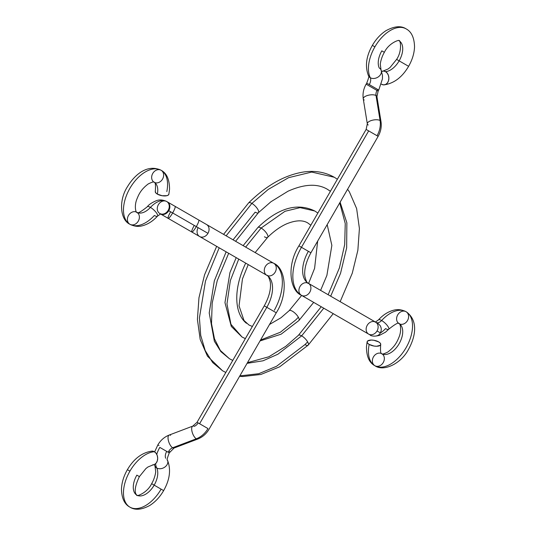 <?xml version="1.0" encoding="UTF-8"?>
<svg xmlns="http://www.w3.org/2000/svg" width="536" height="536" viewBox="0 0 536 536"><rect width="100%" height="100%" fill="white"/><g stroke="black" fill="none" stroke-linecap="round" stroke-linejoin="round"><path stroke-width="0.8" d="M381.659 71.429A6.928 5.273 85.9 0 1 383.066 71.053A6.928 5.273 85.9 0 1 385.565 71.65A17.32 10.003 120 0 0 399.139 60.856L396.607 59.389L399.139 60.856A17.32 10.003 120 0 0 399.139 40.857A17.32 10.003 -60 0 1 399.139 60.856L406.074 64.856M381.625 84.279A6.928 5.273 85.9 0 1 381.364 84.118L381.625 84.279A6.928 5.273 85.9 0 0 384.124 84.876A6.928 5.273 85.9 0 0 388.821 79.201A6.928 5.273 85.9 0 0 385.565 71.65L387.287 73.211L388.453 75.496L388.875 78.162L388.493 80.795L387.367 82.993L385.672 84.433L383.655 84.882L381.625 84.279M370.289 77.733A6.928 5.273 154.1 0 1 368.534 75.871A6.928 5.273 -25.9 0 0 370.289 77.733A31.182 18.003 -60 0 1 374.892 46.853A31.182 18.003 -60 0 1 406.074 28.85A31.182 18.003 120 0 0 374.892 46.853L372.359 45.393L374.892 46.853A31.182 18.003 120 0 0 370.289 77.733A6.928 5.273 -25.9 0 0 378.463 76.782A6.928 5.273 -25.9 0 0 381.022 69.874A6.928 5.273 154.1 0 1 378.463 76.782A6.928 5.273 154.1 0 1 370.289 77.733A6.928 4 -60 0 1 369.271 84.594A6.928 4 120 0 0 370.289 77.733M364.192 100.024A6.928 2.827 -9.2 0 1 363.261 98.872A6.928 2.827 -9.2 0 1 368.111 95.314A6.928 2.827 -9.2 0 1 376.017 95.535A6.928 5.655 120 0 1 377.029 90.463L366.135 84.172L366.731 83.134L369.271 84.594L366.731 83.134C368.768 77.841 369.371 75.429 368.54 75.898L368.54 75.898C364.849 66.564 366.115 56.394 372.359 45.393C375.977 39.155 380.493 34.27 385.893 30.733C394.262 26.15 400.988 25.527 406.074 28.85C411.454 31.658 414.281 37.661 414.542 46.853C414.261 53.426 412.278 59.918 408.606 66.317L399.139 60.856A17.32 10.003 -60 0 1 385.565 71.65L383.542 71.047L381.525 71.496M381.002 121.659A6.928 2.827 170.8 0 0 380.078 120.506A20.783 16.971 120 0 1 377.029 135.722L375.595 134.891M368.245 124.995A6.928 2.827 -9.2 0 1 367.321 123.863A6.928 2.827 -9.2 0 1 372.152 120.292A6.928 2.827 -9.2 0 1 380.078 120.506A6.928 2.827 -9.2 0 1 381.002 121.639C381.746 126.777 380.788 131.689 378.135 136.358L368.668 130.891L301.453 247.31L310.92 252.778L301.453 247.31A41.574 23.999 120 0 0 301.453 295.316A6.928 5.655 -60 0 0 309.815 292.14A6.928 5.655 -60 0 0 308.381 283.316L308.381 283.316A6.928 5.655 120 0 1 309.815 292.14A6.928 5.655 120 0 1 301.453 295.316L368.668 334.122A6.928 5.655 -60 0 0 377.029 330.953L380.078 332.709M368.701 334.142A6.928 5.655 120 0 1 368.668 334.122A6.928 5.655 120 0 0 377.029 330.953L380.332 332.856C381.645 330.384 381.565 327.945 380.091 325.54C376.553 321.962 379.207 324.494 375.595 322.123A6.928 5.655 120 0 1 377.029 330.953A6.928 5.655 -60 0 0 375.595 322.123L308.381 283.316L375.595 322.123A6.928 5.655 -60 0 0 367.234 325.292A6.928 5.655 -60 0 0 368.668 334.122L369.271 334.471A6.928 5.655 -60 0 0 369.304 334.491M376.225 322.484A6.928 4 120 0 0 381.625 320.515A31.182 18.003 -60 0 1 406.074 311.718A6.928 5.655 -60 0 0 397.705 314.887A6.928 5.655 -60 0 0 399.139 323.717A17.32 10.003 -60 0 1 399.139 343.717A17.32 10.003 -60 0 1 381.82 353.72A17.32 10.003 120 0 0 399.139 343.717A17.32 10.003 120 0 0 399.139 323.717A6.928 5.655 120 0 1 397.705 314.887A6.928 5.655 120 0 1 406.074 311.718A31.182 18.003 120 0 0 381.625 320.515A6.928 2.057 -137.3 0 0 378.523 319.838A6.928 2.057 42.7 0 1 381.625 320.515A6.928 2.057 42.7 0 1 387.139 325.332A6.928 2.057 42.7 0 1 388.667 329.278A6.928 2.057 -137.3 0 0 387.139 325.332A6.928 2.057 -137.3 0 0 381.625 320.515A6.928 4 -60 0 1 376.238 322.491M376.44 335.992L379.374 335.422L385.464 332.213L388.687 329.258C395.427 323.865 398.911 322.015 399.139 323.717A6.928 5.655 -60 0 0 407.507 320.541A6.928 5.655 -60 0 0 406.074 311.718A6.928 5.655 120 0 1 407.507 320.541A6.928 5.655 120 0 1 399.139 323.717C399.91 322.806 402.087 329.56 399.099 336.93C397.236 341.519 395.126 346.484 387.749 352.072C383.903 353.941 381.927 354.49 381.82 353.72A6.928 5.655 -60 0 0 373.458 356.889A6.928 5.655 -60 0 0 374.892 365.72A31.182 18.003 -60 0 1 369.183 344.42A6.928 2.827 -168.4 0 1 367.127 341.8A6.928 2.827 -168.4 0 1 371.482 340.052A6.928 2.827 -168.4 0 1 378.651 341.888A6.928 2.827 -168.4 0 1 380.714 344.507A6.928 2.827 -168.4 0 1 376.359 346.256A6.928 2.827 -168.4 0 1 369.183 344.42A31.182 18.003 120 0 0 374.892 365.72A6.928 5.655 -60 0 0 383.253 362.544A6.928 5.655 -60 0 0 381.82 353.72A6.928 5.655 120 0 1 383.253 362.544A6.928 5.655 120 0 1 374.892 365.72C369.291 362.825 366.477 356.494 366.463 346.725L367.133 341.767M406.074 311.718A31.182 18.003 -60 0 1 406.074 347.717A31.182 18.003 -60 0 1 374.892 365.72C383.776 372.078 401.37 363.495 408.646 349.11C415.829 336.159 418.261 320.059 406.074 311.718C399.615 308.515 395.039 309.915 394.141 310.089C388.406 311.476 383.193 314.733 378.503 319.858L375.227 322.19M366.416 332.823L301.453 295.316A41.574 23.999 -60 0 1 301.453 247.31L368.668 130.891L377.029 135.722A20.783 16.971 -60 0 0 380.078 120.506L376.017 95.535A6.928 2.827 170.8 0 0 368.091 95.314A6.928 2.827 170.8 0 0 363.267 98.892C362.524 93.753 363.475 88.842 366.135 84.172L377.029 90.463L377.632 89.425L378.731 90.061L382.443 78.879L382.47 75.382L381.009 69.841L380.312 64.487C380.178 63.905 381.109 57.808 384.359 52.32L381.82 50.853A17.32 10.003 120 0 0 379.267 68.012A6.928 5.273 154.1 0 1 381.022 69.874M381.002 121.639L376.942 96.668A6.928 2.827 170.8 0 0 376.017 95.535A6.928 2.827 -9.2 0 1 376.942 96.688L378.135 91.1L377.029 90.463L378.135 91.1L378.731 90.061L369.271 84.594L377.632 89.425L377.029 90.463A6.928 5.655 -60 0 0 376.017 95.535L380.078 120.506A6.928 2.827 170.8 0 0 372.172 120.285A6.928 2.827 170.8 0 0 367.321 123.843L363.267 98.892M366.637 332.95L370.698 335.295A6.928 6.827 -60 0 1 370.678 335.281M388.667 329.278A6.928 2.057 42.7 0 1 385.565 328.601A20.783 12 -60 0 1 380.165 333.137M369.733 334.571L368.668 334.122A6.928 5.655 120 0 1 367.234 325.292M301.453 247.31L298.921 245.85L301.453 247.31M308.381 251.31A27.711 16 120 0 0 308.381 283.316A6.928 5.655 -60 0 0 300.019 286.485A6.928 5.655 -60 0 0 301.453 295.316L368.668 334.122M368.668 130.891L366.135 129.431L368.668 130.891M378.651 341.888L373.8 340.26L371.2 340.059L367.582 341.023L367.106 342.048L367.669 343.241L369.183 344.42L374.034 346.048L376.634 346.249L380.258 345.285L380.728 344.259L380.165 343.067L378.651 341.888M248.671 202.843A6.928 2.425 45.3 0 1 251.866 203.412L268.255 189.409L288.576 177.677L311.697 172.063L334.27 177.255L311.697 172.063L288.576 177.677L268.255 189.409L251.866 203.412A6.928 2.425 -134.7 0 0 248.671 202.843M308.153 345.177A6.928 2.425 -134.7 0 0 307.014 340.889A6.928 2.425 -134.7 0 0 301.661 335.851L277.876 354.229L263.022 360.802L247.083 363.348L263.022 360.802L277.876 354.229L301.661 335.851A6.928 2.425 -134.7 0 0 298.458 335.281A6.928 2.425 45.3 0 1 301.661 335.851A6.928 2.425 45.3 0 1 307.014 340.889A6.928 2.425 45.3 0 1 308.153 345.177A6.928 2.425 45.3 0 1 304.95 344.608L307.644 341.881L304.95 344.608L276.563 366.276L258.781 373.706L239.84 375.89M301.661 335.851L323.757 308.193L301.661 335.851M330.685 296.194L340.534 273.347L346.658 247.846L346.866 222.802L340.112 202.206L346.866 222.802L346.658 247.846L340.534 273.347L330.685 296.194M330.424 191.272L327.342 189.255L330.424 191.272M222.547 370.765L225.817 372.466L222.547 370.765L212.671 362.55L205.201 350.557L200.712 335.369L199.425 317.949L205.476 281.065L219.19 247.82L205.476 281.065L199.425 317.949L200.712 335.369L205.201 350.557L212.671 362.55L222.547 370.765L207.445 356.159L200.189 339.462L197.416 319.49L198.963 297.735L204.558 274.807L216.658 246.359M226.118 235.82L251.866 203.412L226.118 235.82M258.365 212.738A6.928 2.425 -134.7 0 0 257.226 208.45A6.928 2.425 -134.7 0 0 251.866 203.412A6.928 2.425 45.3 0 1 257.226 208.45A6.928 2.425 45.3 0 1 258.365 212.738A6.928 2.425 45.3 0 1 255.163 212.169L233.066 239.827M226.138 251.826L214.32 280.877L209.214 312.957L214.36 341.238L220.879 351.636L229.475 358.765L232.765 360.427L229.475 358.765L220.323 350.437L214.467 338.812L211.506 323.65L212.176 303.155L217.234 280.67L228.671 253.294M257.923 227.472A6.928 2.425 45.3 0 1 261.126 228.041L285.025 211.285L300.086 207.626L314.786 211.003L300.086 207.626L285.025 211.285L261.126 228.041A6.928 2.425 -134.7 0 0 257.923 227.472M295.691 319.979L298.371 317.232L295.691 319.979L280.335 332.26L260.543 340.032M289.199 310.652A6.928 2.425 45.3 0 1 292.401 311.222A6.928 2.425 -134.7 0 0 289.199 310.652M245.361 338.611L242.038 337.017L230.956 324.34L226.969 303.905L230.359 280.536L238.734 259.102L230.359 280.536L226.969 303.905L230.956 324.34L242.038 337.017L231.291 326.404L224.959 302.639L229.937 272.616L236.209 257.642M245.662 247.103L261.126 228.041L245.662 247.103M245.702 263.129A58.893 34.003 120 0 0 246.46 323.295M298.894 320.555A6.928 2.425 -134.7 0 0 297.755 316.267A6.928 2.425 -134.7 0 0 292.401 311.222A6.928 2.425 45.3 0 1 297.755 316.267A6.928 2.425 45.3 0 1 298.894 320.555M267.625 237.368A6.928 2.425 -134.7 0 0 266.486 233.08A6.928 2.425 -134.7 0 0 261.126 228.041A6.928 2.425 45.3 0 1 266.486 233.08A6.928 2.425 45.3 0 1 267.625 237.368A6.928 2.425 45.3 0 1 264.422 236.798M174.113 448.002A6.928 2.827 -110.8 0 1 172.652 447.774A6.928 5.655 -60 0 0 168.766 451.191L168.163 452.23L169.269 452.866C167.232 458.159 166.629 460.571 167.453 460.102L167.453 460.102C171.151 469.435 169.885 479.606 163.641 490.608L154.18 485.147A17.32 10.003 120 0 0 156.733 467.988A6.928 5.273 154.1 0 1 154.978 466.126A6.928 5.273 -25.9 0 0 156.733 467.988A17.32 10.003 -60 0 1 154.18 485.147L151.641 483.68L154.18 485.147A17.32 10.003 -60 0 1 136.854 495.143C137.33 495.311 131.508 493.046 139.394 476.611L136.854 475.144A17.32 10.003 120 0 0 136.854 495.143A17.32 10.003 120 0 0 154.18 485.147L161.108 489.147A31.182 18.003 -60 0 1 129.926 507.143A31.182 18.003 -60 0 1 129.926 471.144L127.394 469.677L129.926 471.144A31.182 18.003 -60 0 1 154.368 451.721A6.928 5.273 -94.1 0 0 151.876 451.124M156.733 467.988A20.783 12 -60 0 1 155.587 463.714A20.783 12 120 0 0 156.733 467.988A6.928 5.273 -25.9 0 0 164.907 467.03A6.928 5.273 -25.9 0 0 167.466 460.129A6.928 5.273 154.1 0 1 164.907 467.03A6.928 5.273 154.1 0 1 156.733 467.988M169.269 452.866L159.802 447.399A20.783 12 120 0 0 156.746 454.32A20.783 12 -60 0 1 159.802 447.399L168.163 452.23L168.766 451.191L169.865 451.828L168.766 451.191A6.928 5.655 120 0 1 172.652 447.774A6.928 2.827 69.2 0 0 174.093 448.016L169.269 452.866L166.73 451.399A6.928 4 120 0 0 165.711 458.267M174.093 448.016L197.75 439.044A6.928 2.827 -110.8 0 1 196.303 438.803A6.928 2.827 -110.8 0 1 192.156 432.05A6.928 2.827 -110.8 0 1 192.833 426.087A6.928 2.827 69.2 0 0 192.163 432.076A6.928 2.827 69.2 0 0 196.303 438.803A20.783 16.971 -60 0 0 207.961 428.565L197.06 422.268L207.961 428.565A20.783 16.971 120 0 1 196.303 438.803L172.652 447.774L196.303 438.803A6.928 2.827 69.2 0 0 197.771 439.031M157.477 216.162A6.928 2.057 -137.3 0 0 155.949 212.216A6.928 2.057 -137.3 0 0 150.435 207.399A6.928 2.057 42.7 0 1 155.949 212.216A6.928 2.057 42.7 0 1 157.477 216.162A6.928 2.057 42.7 0 1 154.368 215.485A31.182 18.003 -60 0 1 129.926 224.283A6.928 5.655 120 0 0 138.295 221.113A6.928 5.655 120 0 0 136.854 212.283A6.928 5.655 -60 0 0 128.493 215.459A6.928 5.655 -60 0 0 129.926 224.283A6.928 5.655 -60 0 0 138.295 221.113A6.928 5.655 -60 0 0 136.854 212.283A17.32 10.003 120 0 0 150.435 207.399A17.32 10.003 -60 0 1 136.854 212.283C137.089 213.985 140.573 212.135 147.313 206.742C148.834 204.598 151.936 202.541 156.626 200.578C157.149 200.444 161.001 198.782 166.73 201.529A6.928 5.655 -60 0 0 158.368 204.705A6.928 5.655 -60 0 0 159.802 213.529A6.928 5.655 120 0 1 158.368 204.705A6.928 5.655 120 0 1 166.73 201.529A20.783 12 120 0 0 150.435 207.399A20.783 12 -60 0 1 166.73 201.529L167.333 201.878L166.73 201.529A6.928 5.655 120 0 1 168.398 209.924A6.928 5.655 120 0 1 160.532 213.871A6.928 5.655 -60 0 0 168.398 209.924A6.928 5.655 -60 0 0 166.73 201.529L198.755 220.021A6.928 1.173 120 0 1 196.303 226.607A6.928 1.173 120 0 1 191.828 232.021A6.928 1.173 -60 0 0 196.303 226.607L172.652 212.946A6.928 1.173 120 0 1 168.17 218.366A6.928 1.173 -60 0 0 172.652 212.946A6.928 1.173 -60 0 0 175.098 206.36A6.928 1.173 120 0 1 172.652 212.946L168.766 210.708A6.928 5.655 120 0 1 160.452 213.904A6.928 5.655 -60 0 0 168.766 210.708A6.928 5.655 -60 0 0 167.333 201.878A6.928 5.655 120 0 1 168.766 210.708L196.303 226.607A6.928 1.173 -60 0 0 198.755 220.021L206.528 224.504A6.928 5.655 120 0 1 207.961 233.334A6.928 5.655 -60 0 0 206.528 224.504L273.742 263.31C285.521 268 288.663 293.514 276.275 312.783L266.814 307.316A27.711 16 120 0 0 266.814 275.316L266.814 275.316A6.928 5.655 120 0 1 265.374 266.486A6.928 5.655 120 0 1 273.742 263.31L206.528 224.504L273.742 263.31A6.928 5.655 -60 0 0 265.374 266.486A6.928 5.655 -60 0 0 266.814 275.316L199.6 236.503A6.928 5.655 -60 0 0 207.961 233.334A6.928 5.655 120 0 1 199.6 236.503L266.814 275.316A6.928 5.655 -60 0 0 275.176 272.141A6.928 5.655 -60 0 0 273.742 263.31A6.928 5.655 120 0 1 275.176 272.141A6.928 5.655 120 0 1 266.814 275.316A27.711 16 -60 0 1 266.814 307.316L273.742 311.315M170.622 211.78A6.928 1.173 120 0 0 168.17 218.366L191.828 232.021A6.928 1.173 120 0 1 194.28 225.435M155.286 191.493A6.928 2.827 11.6 0 0 157.35 194.112A17.32 10.003 120 0 0 154.18 182.28A6.928 5.655 -60 0 0 162.542 179.111A6.928 5.655 -60 0 0 161.108 170.281A31.182 18.003 120 0 0 129.926 188.283A31.182 18.003 120 0 0 129.926 224.283A31.182 18.003 -60 0 1 129.926 188.283A31.182 18.003 -60 0 1 161.108 170.281A31.182 18.003 -60 0 1 166.817 191.58M160.773 213.81L157.497 216.142C152.807 221.261 147.594 224.517 141.866 225.911C140.961 226.085 136.385 227.485 129.926 224.283C119.984 219.767 118.61 200.243 127.434 186.749C135.059 174.053 147.782 163.902 161.108 170.281A6.928 5.655 -60 0 0 152.747 173.456A6.928 5.655 -60 0 0 154.18 182.28A17.32 10.003 -60 0 1 157.35 194.112A6.928 2.827 11.6 0 0 164.519 195.941A6.928 2.827 11.6 0 0 168.874 194.2M150.435 207.399A6.928 2.057 -137.3 0 0 147.333 206.722A6.928 2.057 42.7 0 1 150.435 207.399M152.928 464.947A6.928 5.273 -94.1 0 0 157.631 459.278A6.928 5.273 -94.1 0 0 154.368 451.721A31.182 18.003 120 0 0 129.926 471.144A31.182 18.003 120 0 0 129.926 507.143C124.546 504.336 121.719 498.339 121.458 489.147C121.739 482.574 123.722 476.082 127.394 469.677C133.799 458.776 141.973 452.592 151.916 451.124M266.814 307.316L199.6 423.735L266.814 307.316L264.275 305.848L266.814 307.316M168.867 194.233L169.537 189.275C169.523 179.5 166.709 173.175 161.108 170.281A6.928 5.655 120 0 1 162.542 179.111A6.928 5.655 120 0 1 154.18 182.28C155.406 182.106 155.782 185.161 155.293 191.459M159.802 213.529L168.17 218.366M196.303 226.607L207.961 233.334M191.828 232.021L199.6 236.503A6.928 5.655 120 0 1 198.159 227.679M273.742 263.31A41.574 23.999 -60 0 1 274.365 310.217M199.6 236.503L266.814 275.316C267.826 274.955 268.998 277.233 270.325 282.157C271.162 289.031 269.146 296.924 264.275 305.848L197.06 422.268L192.833 426.087A6.928 2.827 -110.8 0 1 194.28 426.321A6.928 5.655 -60 0 0 198.159 422.904M206.528 427.735L207.961 428.565M192.833 426.087L169.182 435.058A6.928 2.827 69.2 0 0 168.498 441.021A6.928 2.827 69.2 0 0 172.652 447.774A6.928 2.827 -110.8 0 1 168.505 441.048A6.928 2.827 -110.8 0 1 169.162 435.065A6.928 2.827 -110.8 0 1 170.622 435.292M158.971 445.537L157.865 444.9C160.586 440.264 164.358 436.981 169.182 435.058M168.894 193.952L168.418 194.977L166.977 195.674L162.2 195.74L157.35 194.112L155.835 192.933L155.299 191.412M152.459 464.953L154.475 464.504L156.177 463.064L157.303 460.866L157.685 458.233L157.262 455.567L156.097 453.282L154.368 451.721L151.829 451.131M384.359 52.32C388.962 42.565 400.459 39.081 399.139 40.857C400.017 38.827 402.75 50.531 396.607 59.389L390.094 67.436L388.037 69.017L383.106 71.053M378.135 136.358L310.92 252.778C306.049 261.702 304.033 269.601 304.87 276.469C306.197 281.393 307.369 283.671 308.381 283.316L375.595 322.123M377.625 323.295L376.513 322.819M381.82 353.72C380.594 353.894 380.218 350.839 380.707 344.541M380.332 332.856C377.934 338.457 368.755 335.141 370.698 335.295M367.321 123.863L366.135 129.431L298.921 245.85C286.526 265.119 289.675 290.633 301.453 295.316M408.606 66.317C402.201 77.224 394.027 83.408 384.084 84.876M223.586 234.359L248.644 202.869C266.586 185.221 284.978 174.924 303.805 171.962C315.088 170.401 325.238 172.163 334.27 177.255L337.379 179.232M247.465 362.684L268.864 356.775L285.835 346.29L298.431 335.302L321.225 306.733M328.153 294.726L339.462 267.765L344.688 244.577L345.244 223.532L339.73 202.869M330.411 191.305L327.342 189.255C317.279 183.339 304.147 184.002 287.959 191.245L270.981 201.73L258.385 212.718L235.599 241.294M232.785 360.393L229.475 358.765M239.605 376.292L242.721 376.54L260.878 374.463L279.631 366.832L308.18 345.157L333.231 313.661M347.583 189.268L349.378 191.861L356.628 208.558L359.408 228.53L357.86 250.285L352.266 273.213L340.166 301.661M243.136 245.642L257.903 227.492C274.787 211.345 294.452 201.054 314.786 211.003L317.855 213.047M269.528 324.468L281.018 317.734L289.172 310.679L301.661 295.437M308.589 283.437L314.599 268.348L317.667 241.093M310.82 225.234L307.858 223.01C302.807 219.867 295.745 220.142 286.66 223.827C280.315 226.628 273.983 231.137 267.645 237.348L255.156 252.583M252.376 326.464L248.965 325.01L244.001 320.488L239.036 305.862L242.446 278.961L248.228 264.583M242.038 337.017L245.341 338.651M260.014 340.943L281.119 334.189L298.921 320.528L313.687 302.378M327.181 224.611L331.858 245.381L326.886 275.404L320.615 290.378M136.854 495.143C135.541 496.919 147.038 493.435 151.641 483.68C154.891 478.192 155.822 472.095 155.688 471.506L154.991 466.159L154.334 464.571M154.636 451.882L157.865 444.9M129.926 507.143C135.052 510.406 141.658 509.85 149.752 505.482C155.306 501.951 159.936 496.993 163.641 490.608M276.275 312.783L209.06 429.195C206.34 433.832 202.575 437.115 197.75 439.044M136.854 212.283C136.09 213.194 133.913 206.44 136.901 199.07C138.757 194.481 140.874 189.51 148.251 183.928C152.097 182.059 154.073 181.51 154.18 182.28M139.394 476.611L145.906 468.565L147.963 466.983L152.894 464.947"/></g></svg>
